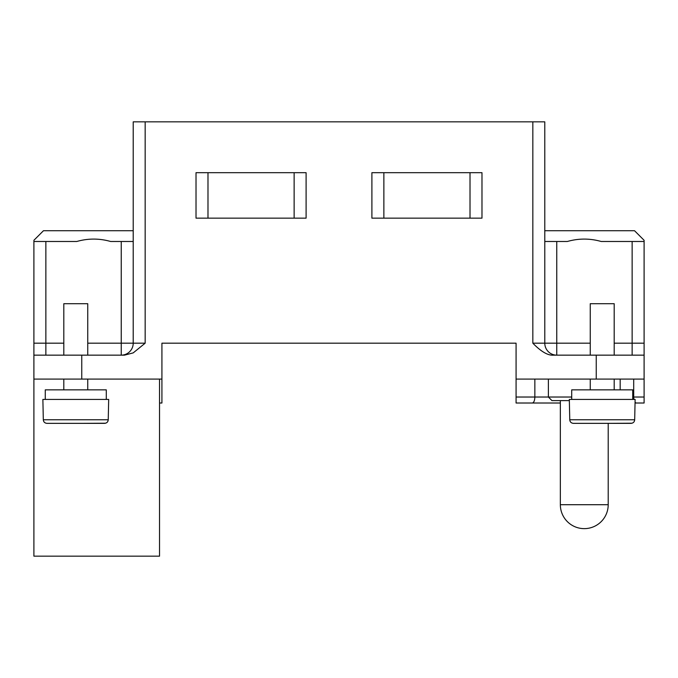 <?xml version="1.0" encoding="UTF-8"?>
<svg xmlns="http://www.w3.org/2000/svg" width="678" height="678" viewBox="0 0 678 678"><rect width="100%" height="100%" fill="white"/><g stroke="black" fill="none" stroke-linecap="round" stroke-linejoin="round"><path stroke-width="1.02" d="M516.077 373.103L516.077 343.187L161.923 343.187L516.077 343.187L516.077 379.078L644.1 379.078L644.1 355.153L553.553 355.153C548.027 355.679 541.12 351.687 532.832 343.187L532.832 121.837L544.781 121.837L544.79 343.187A11.967 11.967 0 0 0 556.757 355.153L556.757 343.187L590.258 343.187M516.077 403.012L560.35 403.012L516.077 403.012L516.077 379.078M159.533 379.078L159.533 403.012L161.923 403.012L161.923 343.187L161.923 373.103M133.21 241.487L110.641 241.487C99.361 238.292 88.081 238.292 76.8 241.487L33.9 241.487L33.9 343.187L63.808 343.187M87.742 343.187L121.243 343.187L121.243 355.153A11.967 11.967 0 0 0 133.21 343.187L133.219 121.837L532.832 121.837M544.79 241.487L567.359 241.487C578.639 238.292 589.919 238.292 601.2 241.487L644.1 241.487L644.1 240.292L644.1 240.953L644.1 240.292L634.532 230.723L544.79 230.723M644.1 241.487L644.1 355.153M635.125 403.012L644.1 403.012L644.1 379.078M636.167 403.012L635.125 402.435M633.913 399.418L633.701 397.028L644.1 397.028M633.701 379.078L633.701 397.028L632.735 397.028M532.383 403.012C533.9 402.562 534.722 400.562 534.857 397.028L534.857 379.078M145.168 121.837L145.168 343.187L133.185 352.899L124.447 355.153L33.9 355.153L33.9 343.187L33.9 379.078L161.923 379.078M371.9 172.687L481.982 172.687L481.982 218.155L371.9 218.155L371.9 172.687M196.018 218.155L196.018 172.687L306.1 172.687L306.1 218.155L196.018 218.155M159.533 403.012L159.533 556.163L33.9 556.163L33.9 379.078M33.9 240.953L33.9 241.487M470.015 218.155L470.015 172.687M383.867 172.687L383.867 218.155M207.985 172.687L207.985 218.155M294.133 218.155L294.133 172.687M644.1 350.458L644.1 343.187L632.133 343.187L632.133 241.487M644.1 354.179L644.1 354.874M596.843 423.352L573.41 423.352C571.164 423.114 569.952 421.919 569.766 419.758C569.978 421.945 571.198 423.14 573.41 423.352L631.04 423.352C633.277 423.114 634.498 421.919 634.684 419.758L634.311 421.335M133.21 230.723L43.468 230.723L33.9 240.292M87.742 355.153L87.742 303.702L63.808 303.702L63.808 355.153M106.285 399.418L106.285 389.85L45.265 389.85L45.265 399.418M70.393 423.352L46.96 423.352C44.723 423.114 43.502 421.919 43.316 419.758L108.234 419.758L108.683 399.418L42.875 399.418L43.316 419.758C43.536 421.945 44.748 423.14 46.96 423.352L104.59 423.352C106.836 423.114 108.048 421.919 108.234 419.758L107.87 421.335M105.59 423.216L81.157 423.352M614.192 355.153L614.192 303.702L590.258 303.702L590.258 355.153M516.077 397.028L548.383 397.028L548.383 379.078M620.167 389.85L620.167 379.078M571.715 397.028L548.383 397.028L551.968 400.622L569.317 400.622M632.735 399.418L632.735 389.85L571.715 389.85L571.715 399.418M635.125 399.418L569.317 399.418L569.766 419.758L634.684 419.758L635.125 399.418M632.04 423.216L607.607 423.352M596.242 379.078L596.242 355.153M81.758 355.153L81.758 379.078M121.243 355.153A11.967 11.967 0 0 0 133.21 343.187L121.243 343.187L121.243 241.487M45.867 241.487L45.867 355.153M133.21 343.187L145.168 343.187M532.832 343.187L556.757 343.187L556.757 241.487M614.192 343.187L632.133 343.187L632.133 355.153M560.35 400.622L560.35 504.712L608.208 504.712L608.208 423.352M63.808 389.85L63.808 379.078M87.742 389.85L87.742 379.078M560.35 504.712A23.933 23.933 0 0 0 584.275 528.637A23.933 23.933 0 0 0 608.208 504.712M590.258 389.85L590.258 379.078M614.192 389.85L614.192 379.078"/></g></svg>
